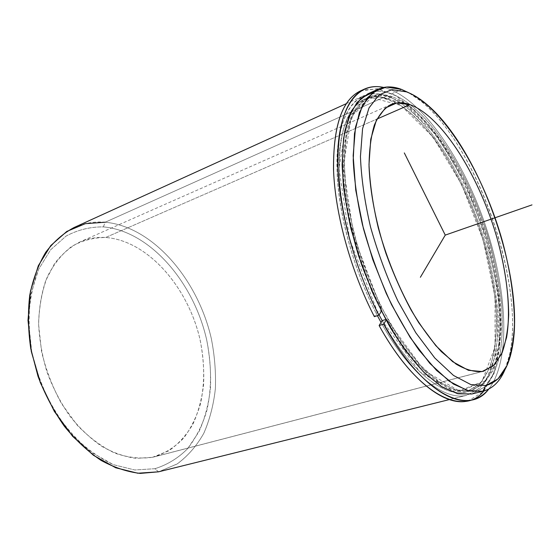 <?xml version="1.0" encoding="UTF-8"?>
<svg xmlns="http://www.w3.org/2000/svg" width="560" height="560" viewBox="0 0 560 560"><rect width="100%" height="100%" fill="white"/><g stroke="black" fill="none" stroke-linecap="round" stroke-linejoin="round"><path stroke-width="0.42" stroke-dasharray="2.8 2.1" d="M387.8 98.84L392.42 96.782C384.055 93.786 376.369 93.814 369.362 96.859L358.75 105.217L350.637 119.777L345.618 140.308C343.924 156.758 344.239 175.413 346.563 196.266C350.084 217.973 355.495 240.163 362.796 262.829C371.049 285.18 380.513 306.026 391.188 325.374C402.283 343.336 413.609 358.351 425.166 370.412L441.903 383.733L457.394 390.453L471.016 390.74L465.927 392.014C444.199 397.684 410.116 371.532 382.144 320.614C410.116 371.532 444.199 397.684 465.927 392.014L471.688 390.586L484.078 383.509L493.192 369.95L498.89 351.057C501.039 336.259 501.494 319.886 500.255 301.952C498.113 283.465 494.515 264.509 489.468 245.077C470.554 177.268 429.786 110.887 392.42 96.782L387.8 98.84C425.376 112.763 466.221 178.906 485.037 246.554C490.056 265.944 493.612 284.858 495.698 303.31C496.881 321.209 496.37 337.554 494.151 352.338C490.917 365.911 485.905 376.719 479.108 384.762L465.927 392.014L478.625 385.224C485.534 377.335 490.658 366.639 493.997 353.129C496.3 338.394 496.895 322.063 495.775 304.143C493.738 285.663 490.224 266.7 485.226 247.247C466.494 179.361 425.509 112.812 387.8 98.84C363.538 90.251 343.028 108.122 339.479 152.236C335.902 196.182 351.848 263.501 379.078 314.937C356.699 272.51 341.362 218.715 339.262 176.617C338.282 133.476 346.724 107.611 364.588 99.022C371.651 95.949 379.386 95.886 387.8 98.84M152.488 457.289L482.097 371.539L154.637 456.778C165.711 452.977 175.399 446.733 183.694 438.039C191.037 428.197 196.63 416.801 200.473 403.837C204.904 383.278 204.708 361.634 199.885 338.905C187.761 286.762 147.602 240.513 105.623 237.489C96.621 236.929 88.018 238.427 79.807 241.99C70.308 246.925 61.894 254.128 54.579 263.578L45.78 280.525C41.433 293.594 39.039 307.951 38.598 323.596C39.354 339.661 42.154 355.796 46.991 371.994C52.934 387.835 60.487 402.444 69.643 415.814C79.513 428.134 90.174 438.284 101.633 446.264C113.267 452.816 124.803 456.855 136.234 458.381L152.488 457.289C140.504 459.011 127.953 457.625 114.842 453.138C101.703 446.803 89.194 437.521 77.315 425.292L61.586 403.718C52.626 387.338 45.955 369.971 41.559 351.624L38.605 324.52C39.081 306.957 41.979 291.06 47.299 276.822C53.851 263.949 62.069 253.764 71.953 246.26C82.502 240.45 93.723 237.524 105.623 237.489L376.922 119.063L105.623 237.489C147.994 240.541 188.447 287.616 200.207 340.298C203.112 355.383 204.232 370.237 203.574 384.86C201.859 399.105 198.31 412.188 192.92 424.123C186.508 435.127 178.458 444.031 168.784 450.828L152.488 457.289M387.016 95.907C425.551 110.397 467.236 178.22 486.325 247.345C494.277 277.494 498.134 305.669 497.896 331.87C496.846 348.306 493.976 362.523 489.286 374.514L479.724 388.22L466.795 395.255C444.626 401.212 409.724 374.598 381.038 322.42C409.724 374.598 444.626 401.212 466.795 395.255L449.351 399.588L467.25 395.143L480.053 387.905L489.496 374.066L495.446 354.795C497.714 339.703 498.246 323.022 497.049 304.759C494.921 285.943 491.302 266.651 486.199 246.883C467.054 177.919 425.46 110.362 387.016 95.907C378.329 92.813 370.342 92.862 363.048 96.047C344.904 104.776 336.287 131.04 337.19 174.839C339.234 217.595 354.711 272.342 377.412 315.693C349.706 262.983 333.648 194.306 337.484 149.709C341.292 104.93 362.313 87.038 387.016 95.907L105.21 222.222L387.016 95.907M471.884 393.988L484.701 386.974L494.144 373.268L500.08 354.06C502.341 338.975 502.859 322.28 501.641 303.975C499.506 285.096 495.873 265.734 490.749 245.875C471.555 176.589 429.954 108.521 391.629 93.842C385.133 91.49 378.987 90.909 373.205 92.099M471.016 390.74L455.518 389.963L437.745 380.975L418.614 363.636L399.322 338.492L381.213 306.859C370.139 283.157 360.997 258.475 353.794 232.82L346.493 195.762L344.134 162.183L346.633 134.204L353.521 113.26L364.042 100.065L377.307 94.703L392.42 96.782C429.919 110.936 470.827 177.723 489.657 245.77C497.504 275.443 501.34 303.142 501.172 328.853C500.192 344.981 497.427 358.897 492.884 370.622L483.595 383.964L471.016 390.74M367.822 93.87C375.053 90.72 382.991 90.706 391.629 93.842L401.527 89.404L391.629 93.842C429.863 108.479 471.373 176.288 490.616 245.413C495.761 265.223 499.415 284.557 501.592 303.415C502.852 321.706 502.383 338.415 500.185 353.521C496.951 367.402 491.897 378.448 485.023 386.659L472.339 393.883M505.106 369.313C534.282 301.56 473.725 127.715 408.765 92.764L421.26 101.36C477.491 146.937 525.301 284.158 509.551 354.809L505.106 369.313M74.102 227.507C84 223.104 94.367 221.34 105.21 222.222C153.104 226.667 197.869 279.594 211.281 338.436C214.613 355.313 215.985 371.973 215.397 388.409C213.647 404.46 209.853 419.279 204.001 432.88C197.001 445.487 188.125 455.798 177.387 463.813L159.166 471.667M158.55 471.814L154.924 468.699C167.391 464.772 178.297 458.087 187.649 448.644L199.038 431.606C204.848 418.453 208.656 404.075 210.455 388.486C211.12 372.498 209.86 356.279 206.668 339.836C193.781 282.478 150.01 230.937 103.362 226.905C90.251 226.772 77.84 229.824 66.115 236.054L50.582 249.844L38.542 269.437L30.968 293.993C28.35 312.438 28.623 331.884 31.801 352.317L40.481 382.347C48.818 401.688 59.199 418.943 71.638 434.133C84.882 447.622 98.791 457.8 113.365 464.653L134.792 469.987L154.924 468.699L158.55 471.814L176.89 464.121C187.719 456.19 196.679 445.942 203.763 433.363C209.692 419.783 213.556 404.964 215.362 388.899C216.006 372.442 214.676 355.747 211.372 338.828C198.065 279.839 153.223 226.681 105.21 222.222L103.362 226.905C150.01 230.937 193.781 282.478 206.668 339.836C211.729 364.455 211.841 389.053 206.675 411.215C202.286 425.439 195.944 437.913 187.649 448.644C178.297 458.087 167.391 464.772 154.924 468.699L134.792 469.987L113.365 464.653L91.861 452.578C77.875 441.301 65.289 427.182 54.089 410.235C44.1 392.042 36.673 372.736 31.801 352.317L28.602 322.203C29.204 302.715 32.522 285.124 38.542 269.437L50.582 249.844L66.115 236.054C77.84 229.824 90.251 226.772 103.362 226.905L105.21 222.222M488.719 389.116C511.693 359.674 507.08 287.399 484.134 221.564C461.209 155.715 419.916 96.229 383.628 87.43C419.916 96.229 461.209 155.715 484.134 221.564C507.08 287.399 511.693 359.674 488.719 389.116M360.381 90.944L377.335 88.753L396.039 95.837L415.317 110.943C428.106 124.439 440.244 140.595 451.717 159.425C462.609 179.333 472.199 200.466 480.487 222.831C491.82 256.746 498.75 291.123 500.227 322.308L498.946 350.994L493.227 374.808L482.972 391.986L468.328 400.799M381.395 311.22L381.927 310.352L377.433 311.773L374.36 316.652L377.433 311.773L381.927 310.352C360.122 267.75 345.387 214.634 343.511 173.285C342.706 130.963 351.064 105.609 368.564 97.223L384.391 95.277L401.905 102.025C414.036 110.397 425.978 122.01 437.731 136.871C454.909 160.902 469.994 190.547 481.558 222.46C492.324 254.646 498.925 287.245 500.395 316.757C500.416 335.699 498.274 352.219 493.976 366.317L484.449 382.487L470.841 390.796C449.26 397.068 414.911 370.867 386.638 319.221L385.756 319.494L386.638 319.221L386.099 320.117L386.638 319.221L424.368 370.748L459.963 391.307L485.961 380.758L498.988 345.877L498.813 295.694L486.85 238.826L465.234 182.966L436.66 135.443L404.649 103.754L374.094 95.438L351.393 116.319L343.301 166.712L354.025 237.461L381.927 310.352L381.395 311.22M382.144 320.614C410.417 372.078 444.878 398.167 466.606 391.853L480.326 383.53L489.958 367.367C494.326 353.283 496.531 336.784 496.566 317.863C495.173 288.4 488.628 255.857 477.89 223.734C466.347 191.898 451.255 162.33 434.035 138.383C422.254 123.578 410.277 112.021 398.104 103.698L380.506 97.02L364.588 99.022C346.969 107.464 338.499 132.811 339.192 175.063C340.97 216.328 355.628 269.304 377.433 311.773L349.587 239.092L339.003 168.497L347.27 118.153L370.16 97.216L400.855 105.413L432.964 136.962L461.58 184.338L483.168 240.065L495.04 296.835L495.061 346.948L481.845 381.801L455.665 392.392L419.923 371.945L382.144 320.614M483.854 391.013L493.115 375.095L498.575 353.619C500.395 337.036 500.381 318.92 498.519 299.271C494.396 268.737 486.437 238.014 474.635 207.102C466.291 187.124 456.953 168.392 446.614 150.92C435.834 134.442 424.571 120.337 412.832 108.591L395.213 95.354L378.098 88.872L362.411 90.111M369.362 96.859L368.564 97.223M471.688 390.586L470.841 390.796M390.761 104.629L79.807 241.99M483.63 371.196L154.637 456.778M421.26 101.36L425.649 103.453M509.551 354.809L511.693 350.441M346.276 103.677L363.048 96.047M449.358 399.588L467.25 395.143"/><path stroke-width="0.84" d="M382.144 320.614L379.078 314.937L382.144 320.614L385.756 319.494L382.144 320.614L379.12 325.549L383.649 324.17C413.588 378.749 449.834 406.252 472.577 399.756C478.863 398.153 484.246 394.604 488.719 389.116C468.825 416.423 422.289 394.765 383.649 324.17L379.12 325.549L382.144 320.614M482.097 371.539C474.32 372.127 465.682 369.677 456.19 364.168L441.315 351.61C431.06 340.382 421.015 326.564 411.173 310.142C401.702 292.516 393.295 273.609 385.945 253.414C375.935 222.824 370.097 192.472 369.033 166.495C369.173 150.143 370.965 136.297 374.402 124.95C378.672 115.248 384.125 108.472 390.761 104.629C396.599 102.144 403.018 102.144 410.025 104.622L376.922 119.063L410.025 104.622C442.771 116.809 479.773 177.163 497.343 239.148C504.672 266.154 508.452 291.333 508.697 314.699C508.081 329.343 505.897 341.992 502.145 352.646L494.333 364.847L483.63 371.196L482.097 371.539L493.234 365.904L501.445 354.207L506.59 337.456C510.944 311.486 507.458 276.549 497.805 240.807C480.417 178.255 443.079 116.928 410.025 104.622L396.781 102.956L385.308 108.038L376.383 120.176L370.748 139.216L368.998 164.465C369.866 184.002 372.953 205.128 378.266 227.836C387.709 262.22 402.101 295.806 418.796 322.777L435.82 345.667L452.69 361.69L468.391 370.3L482.097 371.539M381.038 322.42L377.412 315.693L381.038 322.42M373.205 92.099L361.13 98.182L351.484 110.992L344.96 130.438C342.321 146.524 341.831 165.228 343.483 186.55C346.451 208.971 351.526 232.169 358.715 256.144L371.889 291.032C382.158 313.285 393.295 333.123 405.314 350.532L423.458 371.903L441.161 386.379L457.534 393.68L471.884 393.988L458.003 393.785L442.204 387.023L425.103 373.513C413.287 361.242 401.702 345.94 390.341 327.614C379.407 307.86 369.712 286.552 361.249 263.69L351.057 229.18C346.003 206.262 343.021 184.8 342.111 164.794L343.588 138.334L348.712 117.327L356.993 102.431L367.822 93.87L378.063 89.215L367.444 97.699L359.387 112.567L354.48 133.609L353.213 160.167C354.249 180.271 357.343 201.852 362.495 224.91L372.799 259.665L386.225 293.37C396.466 314.72 407.421 333.662 419.083 350.196L436.576 370.44L453.53 384.118L469.147 390.999L482.811 391.272L471.884 393.988L483.259 391.167C492.884 388.507 500.164 381.22 505.106 369.313C500.087 381.416 492.66 388.731 482.811 391.272L485.877 385.525L470.834 384.587L453.502 375.445L434.77 357.98L415.793 332.731L397.901 301.028C386.911 277.305 377.79 252.63 370.538 226.996C364.665 201.677 361.298 178.185 360.437 156.534L362.572 128.695L369.026 107.898L379.092 94.864L391.909 89.663L406.581 91.882C443.1 106.372 483.476 173.327 502.446 241.311C510.363 270.949 514.374 298.578 514.479 324.191C513.695 340.242 511.154 354.081 506.87 365.708L498.001 378.91L485.877 385.525C498.904 381.976 507.514 370.286 511.693 350.441C526.904 281.981 480.109 147.644 425.649 103.453C419.16 98.098 412.804 94.241 406.581 91.882L401.527 89.404C392.994 86.177 385.168 86.114 378.063 89.215M408.765 92.764L401.527 89.404L408.765 92.764M483.252 391.167L471.884 393.988M482.811 391.272L467.236 390.488L449.274 381.248L429.849 363.384L410.179 337.449L391.636 304.794C380.261 280.322 370.839 254.856 363.377 228.396L355.754 190.211L353.157 155.694L355.523 127.022L362.369 105.658L372.918 92.309L386.281 87.045L401.527 89.404L406.581 91.882L391.909 89.663L379.092 94.864L369.026 107.898L362.572 128.695L360.437 156.534C361.298 178.185 364.665 201.677 370.538 226.996C377.79 252.63 386.911 277.305 397.901 301.028L415.793 332.731L434.77 357.98L453.502 375.445L470.834 384.587L485.877 385.525L482.811 391.272M449.358 399.588L159.166 471.667L449.351 399.588L158.55 471.814L140.273 473.403C127.365 471.926 114.282 467.579 101.024 460.369C87.941 451.521 75.712 440.146 64.337 426.237C53.753 411.096 44.989 394.492 38.045 376.425L30.779 348.698C28.084 329.987 27.755 312.081 29.785 294.973C33.124 278.754 38.437 264.53 45.724 252.308C53.956 241.472 63.413 233.205 74.102 227.507L346.276 103.677M105.21 222.222L85.337 223.671L66.815 231.434L50.764 245.581L38.304 265.762L30.464 291.123L28 320.313L31.311 351.512L40.313 382.634L54.411 411.537L72.583 436.275L93.513 455.343L115.731 467.782L137.823 473.228L158.55 471.814M362.411 90.111C342.944 97.685 333.312 124.026 333.501 169.141C334.957 213.283 350.7 270.83 374.36 316.652L378.889 315.238C351.589 262.339 335.321 194.509 337.946 148.827C340.578 102.998 359.856 82.131 383.628 87.43C376.705 85.904 370.286 86.471 364.357 89.117C345.884 98.035 337.078 124.936 337.939 169.827C339.962 213.703 355.677 270.137 378.889 315.238L374.36 316.652C351.155 271.705 335.517 215.425 333.599 171.619C332.857 126.805 341.782 99.918 360.381 90.944L364.357 89.117M472.577 399.756L468.328 400.799C445.431 407.33 409.066 379.953 379.12 325.549C417.277 395.017 463.47 417.067 483.854 391.013M378.889 315.238L381.395 311.22L378.889 315.238M386.099 320.117L383.649 324.17L386.099 320.117M420.371 277.284L445.256 235.109L404.313 152.922M445.256 235.109L532 204.89"/></g></svg>
